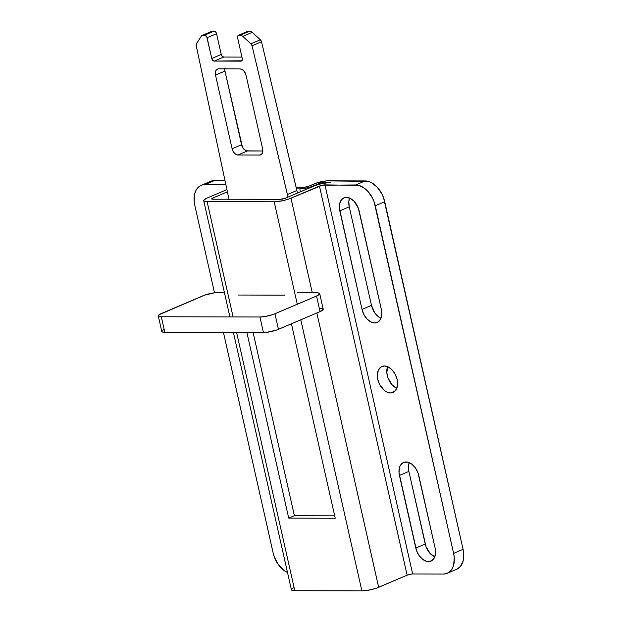 <?xml version="1.0" encoding="UTF-8"?>
<svg xmlns="http://www.w3.org/2000/svg" width="622" height="622" viewBox="0 0 622 622"><rect width="100%" height="100%" fill="white"/><g stroke="black" fill="none" stroke-linecap="round" stroke-linejoin="round"><path stroke-width="0.93" d="M390.507 392.972L395.102 391.013L390.507 392.972L386.573 391.938L384.621 390.686L379.692 384.621L377.795 379.459L377.367 374.296L378.479 369.927L380.959 367.011L384.427 365.993A14.127 9.237 66.9 0 1 396.642 377.663A14.127 9.237 66.9 0 1 393.011 392.474A14.127 9.237 66.9 0 1 390.507 392.972A14.127 9.237 66.9 0 1 378.3 381.302A14.127 9.237 66.9 0 1 381.931 366.49A14.127 9.237 66.9 0 1 384.427 365.993L388.361 367.027L392.163 369.958L395.242 374.343L397.147 379.506L397.575 384.668L396.463 389.038L393.983 391.953L390.507 392.972M349.595 198.06A14.127 9.237 -113.1 0 0 349.253 206.815L339.799 210.842A14.127 9.237 66.9 0 1 343.927 197.874A14.127 9.237 66.9 0 1 346.431 197.384A14.127 9.237 66.9 0 1 359.143 210.889L381.364 309.468L358.365 208.261L354.167 201.349L350.365 198.418L346.431 197.384L344.604 197.633L341.571 199.639L339.736 203.355L339.387 208.214L362.012 309.422L371.466 305.386A14.127 9.237 -113.1 0 0 381.014 318.223L378.293 316.614L374.786 312.889L371.466 305.386L349.253 206.815L339.799 210.842L362.012 309.422L371.466 305.386L349.253 206.815L348.825 201.652L349.595 198.06M409.222 462.651A14.127 9.237 -113.1 0 0 408.879 471.406L399.425 475.441A14.127 9.237 66.9 0 1 403.561 462.473A14.127 9.237 66.9 0 1 406.057 461.975A14.127 9.237 66.9 0 1 418.777 475.488L435.143 548.122A14.127 9.237 66.9 0 1 431.007 561.091A14.127 9.237 66.9 0 1 415.791 548.075L425.246 544.04A14.127 9.237 -113.1 0 0 434.801 556.877L430.23 553.588L426.023 546.676L408.879 471.406L399.425 475.441L415.791 548.075L425.246 544.04L408.879 471.406L408.452 466.243L409.222 462.651M201.155 185.356A21.731 14.205 66.9 0 0 194.795 205.307L194.165 201.264L194.702 193.784L195.844 190.643L197.524 188.069L199.662 186.157L202.189 184.983L205.003 184.594L225.809 184.641L205.003 184.594L214.458 180.559L224.946 180.582L214.458 180.559A21.731 14.205 -113.1 0 0 210.609 181.321L201.155 185.356A21.731 14.205 66.9 0 1 205.003 184.594L214.458 180.559L211.643 180.948L209.116 182.122M194.795 205.307L214.512 292.807L194.795 205.307M223.446 332.459L273.128 552.911L274.325 556.962L278.236 564.449L283.632 570.18L287.512 572.52A21.731 14.205 66.9 0 1 273.128 552.911L223.446 332.459M227.341 191.825L212.825 198.014L213.097 199.211L212.825 198.014L211.659 198.853L212.786 199.211A4.004 0.816 167.3 0 1 211.667 198.9A4.004 0.816 167.3 0 1 212.825 198.014L227.341 191.825M296.492 188.87L299.796 188.878L300.449 191.77L299.796 188.878L296.492 188.87M226.875 189.632L207.243 197.998L226.875 189.632M212.786 199.211L279.869 199.374L285.397 198.193A4.004 0.816 167.3 0 1 279.869 199.374L212.786 199.211M253.107 332.529L294.385 515.708L334.683 515.809L294.385 515.708L288.717 518.126L246.887 332.513L288.717 518.126L294.385 515.708L253.107 332.529M312.827 186.095A9.439 1.928 167.3 0 1 299.796 188.878L304.492 188.412L312.913 186.452L318.604 183.63A4.004 0.816 167.3 0 1 324.132 182.448L324.28 183.117L324.132 182.448L321.372 182.79L312.827 186.095M291.391 589.664L292.254 590.457L294.797 590.737L236.601 332.49L294.797 590.737L361.887 590.9L294.797 590.737A12.152 2.488 -12.7 0 1 291.407 589.804L233.413 332.482M233.095 316.925L207.11 201.629A12.152 2.488 167.3 0 1 203.713 200.696A12.152 2.488 167.3 0 1 207.243 197.998L203.946 200.012L203.907 201.007L205.649 201.551L274.193 201.792L297.285 304.251L274.193 201.792L207.11 201.629L233.095 316.925M238.436 295.038L284.954 295.155L238.436 295.038M335.235 518.243L288.717 518.126L335.235 518.243L291.415 323.813L335.235 518.243M296.111 187.245L304.842 187.175L309.103 186.079A4.004 0.816 167.3 0 1 303.583 187.261L296.111 187.245M318.767 184.369L318.604 183.63L318.767 184.369M300.791 319.817L361.887 590.9A12.152 2.488 -12.7 0 0 378.666 587.316L316.839 312.975L378.666 587.316L407.13 575.171L376.854 588.015L370.245 589.858L361.887 590.9L300.791 319.817M285.397 198.193L313.861 186.048A12.152 2.488 167.3 0 1 330.64 182.464L324.132 182.448L330.64 182.464L322.282 183.506L315.673 185.348L285.397 198.193M456.657 569.293L460.342 566.556L463.165 560.842L463.701 553.362L463.071 549.319L383.541 197.664L381.815 193.769L377.072 187.028L371.225 182.518L368.17 181.329L326.527 180.885L317.889 182.549L309.103 186.079L314.88 183.622A9.439 1.928 167.3 0 1 327.911 180.839L365.176 180.924L355.722 184.959A21.731 14.205 66.9 0 1 375.284 205.75L384.738 201.715L463.071 549.319L453.617 553.347A21.731 14.205 66.9 0 1 447.257 573.305L456.711 569.27A21.731 14.205 -113.1 0 0 463.071 549.319L453.617 553.347L375.284 205.75L384.738 201.715A21.731 14.205 -113.1 0 0 365.176 180.924L355.722 184.959L322.212 185.224L290.979 198.208L312.291 292.783L290.979 198.208A12.152 2.488 167.3 0 1 274.193 201.792L282.559 200.75L289.168 198.908L319.444 186.064L407.13 575.171L411.399 574.083M293.444 587.813L291.64 589.12M412.658 573.989L443.408 574.067L446.223 573.678L448.75 572.504L450.888 570.592L452.567 568.01L453.71 564.877L454.247 557.398L453.617 553.347L374.086 201.699L372.36 197.804L367.618 191.063L364.78 188.474L358.715 185.364L324.972 184.882L412.658 573.989A4.004 0.816 -12.7 0 0 407.13 575.171L319.444 186.064A4.004 0.816 167.3 0 1 324.972 184.882L412.658 573.989L443.408 574.067A21.731 14.205 66.9 0 0 447.257 573.305M435.143 548.122L418 472.852L415.457 467.985L411.951 464.261L408.009 462.239L404.23 462.232L402.589 462.993L400.109 465.909L399.363 467.946L399.021 472.806L416.569 550.703L419.111 555.57L422.618 559.302L426.56 561.324L428.511 561.588L431.979 560.57L434.459 557.654L435.571 553.277L435.143 548.122M381.364 309.468A14.127 9.237 66.9 0 1 377.227 322.437A14.127 9.237 66.9 0 1 362.012 309.422L363.909 314.584L366.996 318.962L370.79 321.893L374.724 322.935L378.199 321.916L380.68 319L381.791 314.631L381.364 309.468M396.797 388.26L392.233 384.971L388.027 378.059L386.845 372.796L387.592 366.669A14.127 9.237 -113.1 0 0 396.797 388.26M247.665 31.38L249.609 31.186L252.229 32.367L260.393 39.785L261.512 41.752L297.456 193.045L296.881 190.495L287.426 194.523L288.002 197.081L252.058 45.787L261.512 41.752L296.881 190.495L287.426 194.523L252.058 45.787L250.938 43.82L242.774 36.403L252.229 32.367L260.393 39.785L250.938 43.82A2.713 1.773 66.9 0 1 252.058 45.787L261.512 41.752A2.713 1.773 -113.1 0 0 260.393 39.785L250.938 43.82L242.774 36.403L241.476 35.524L238.879 35.221L248.333 31.186L249.609 31.186L240.154 35.221A5.435 3.553 66.9 0 1 242.774 36.403L252.229 32.367A5.435 3.553 -113.1 0 0 249.609 31.186L240.154 35.221L238.879 35.221L248.333 31.186A2.713 1.773 -113.1 0 0 247.851 31.279L238.397 35.314A2.713 1.773 66.9 0 1 238.879 35.221L237.736 35.975L237.604 37.81A2.713 1.773 66.9 0 1 238.397 35.314M202.407 35.322A5.435 3.553 66.9 0 0 201.271 36.301L202.181 35.431L204.638 35.135L206.722 36.745L211.768 58.484L212.724 60.318L214.209 61.088L241.888 60.777L241.002 61.15L242.145 60.396L242.277 58.561L237.604 37.81L242.277 58.561A2.713 1.773 66.9 0 1 241.484 61.057A2.713 1.773 66.9 0 1 241.002 61.15L214.209 61.088L223.663 57.053L222.178 56.291L221.222 54.456L216.542 33.705L221.222 54.456L211.768 58.484L221.222 54.456A2.713 1.773 -113.1 0 0 223.663 57.053L214.209 61.088A2.713 1.773 66.9 0 1 211.768 58.484L207.087 37.732L216.542 33.705L215.585 31.87L214.1 31.1L204.638 35.135A2.713 1.773 66.9 0 1 207.087 37.732L216.542 33.705A2.713 1.773 -113.1 0 0 214.1 31.1L212.817 31.1L214.1 31.1L204.638 35.135L203.363 35.135L212.817 31.1A5.435 3.553 -113.1 0 0 211.861 31.294L202.407 35.322A5.435 3.553 66.9 0 1 203.363 35.135L211.635 31.395M196.21 45.647A2.713 1.773 66.9 0 1 196.451 43.688L196.21 45.647L228.982 199.25L196.21 45.647M223.663 57.053L241.95 57.1L223.663 57.053M201.271 36.301L196.451 43.688L201.271 36.301M240.154 68.925L218.571 68.871L240.154 68.925A6.523 4.261 66.9 0 1 246.024 75.161L262.624 148.837L246.024 75.161L243.723 70.76L241.966 69.407L240.154 68.925M259.561 155.049L261.683 154.147L259.561 155.049L237.977 154.995L259.561 155.049A6.523 4.261 66.9 0 0 260.719 154.824A6.523 4.261 66.9 0 0 262.624 148.837L262.305 153.23L261.162 154.583L259.561 155.049M224.752 68.886A6.523 4.261 -113.1 0 0 224.962 71.056L242.44 147.111L244.71 149.91L246.53 150.843L262.834 150.998L247.432 150.967L237.977 154.995A6.523 4.261 66.9 0 1 232.107 148.759L241.561 144.724A6.523 4.261 -113.1 0 0 247.432 150.967L237.977 154.995L236.158 154.52L234.408 153.167L232.465 149.972L232.107 148.759L241.561 144.724L224.962 71.056L215.507 75.091L232.107 148.759L215.507 75.091A6.523 4.261 66.9 0 1 217.412 69.104A6.523 4.261 66.9 0 1 218.571 68.871L216.969 69.345L215.818 70.69L215.507 75.091L224.962 71.056L224.76 68.677M158.283 315.914L161.79 331.479A10.869 2.224 -12.7 0 0 164.83 332.311L161.316 316.753L259.934 316.987L161.316 316.753A10.869 2.224 167.3 0 1 158.283 315.914A10.869 2.224 167.3 0 1 161.44 313.504L203.036 295.761A10.869 2.224 167.3 0 1 218.042 292.558L224.418 292.573L214.621 292.799L204.661 295.139L159.115 314.74L158.454 316.194L161.316 316.753L164.83 332.311L263.44 332.552A10.869 2.224 -12.7 0 0 278.446 329.349L274.94 313.783L316.544 296.041L319.49 294.245L319.521 293.351L317.966 292.861L297.129 292.752L316.66 292.799A10.869 2.224 167.3 0 1 319.7 293.631A10.869 2.224 167.3 0 1 316.544 296.041L320.05 311.606L278.446 329.349L274.94 313.783A10.869 2.224 167.3 0 1 259.934 316.987L265.345 316.458L273.322 314.413L316.544 296.041L320.05 311.606A10.869 2.224 -12.7 0 0 323.207 309.196L319.7 293.631M162 330.865L161.782 331.355L162.552 332.062L164.83 332.311L263.44 332.552L259.934 316.987L263.44 332.552L266.869 332.311L276.829 329.979L320.05 311.606L323.215 309.321L322.445 308.613L320.167 308.364M163.617 329.699L162.622 330.305M229.907 316.917L203.713 200.696"/></g></svg>
